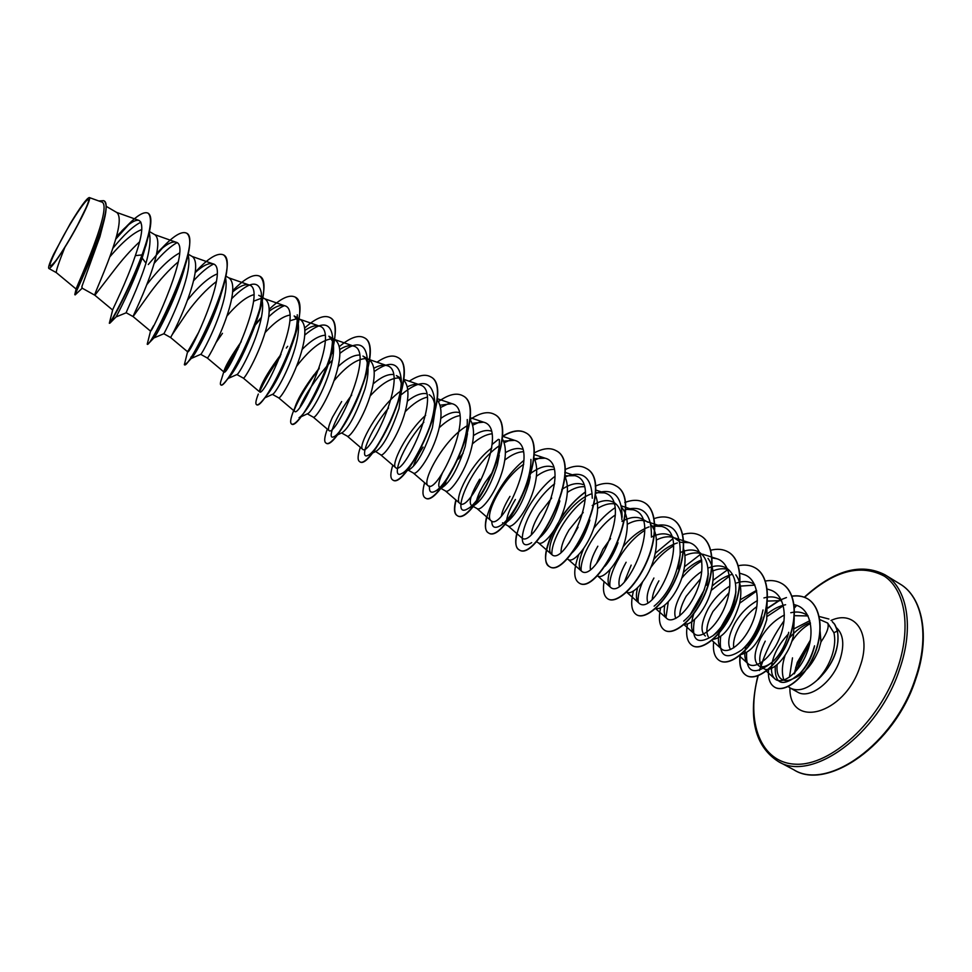 <?xml version="1.0" encoding="UTF-8"?>
<svg xmlns="http://www.w3.org/2000/svg" width="972" height="972" viewBox="0 0 972 972"><rect width="100%" height="100%" fill="white"/><g stroke="black" fill="none" stroke-linecap="round" stroke-linejoin="round"><path stroke-width="1.46" d="M809.785 643.27L794.294 673.851M77.602 225.006C69.802 239.428 62.645 251.189 56.133 260.289C46.522 272.026 48.102 265.49 60.872 240.692C76.569 211.021 95.778 185.616 85.961 208.008L77.602 225.006M788.231 686.584L790.455 688.152C798.462 691.967 807.696 688.99 818.157 679.234L817.768 679.404C824.062 672.746 828.776 664.884 831.911 655.808L832.639 653.512C834.875 645.663 835.3 638.75 833.927 632.76L827.646 623.04C829.323 626.673 827.099 632.966 820.963 641.933L818.849 649.612C812.75 664.629 804.014 674.386 792.654 678.893C787.271 681.384 783.08 681.068 780.066 677.934C777.503 675.018 776.531 670.607 777.126 664.678M817.768 679.404C825.447 672.685 831.206 664.192 835.033 653.925C838.058 645.274 838.8 637.632 837.293 630.998L833.927 632.76M785.097 655.335C781.889 665.055 781.524 673.377 784.003 680.291M818.157 679.234L818.266 679.294C833.417 664.265 839.82 648.202 837.5 631.12L837.293 630.998C834.17 621.776 833.745 624.024 832.263 621.618L832.469 621.74C833.964 624.146 834.377 621.91 837.5 631.12M75.573 294.516L75.136 294.88C73.605 296.156 97.285 248.613 104.174 220.17L99.897 236.743L81.94 286.4L82.146 288.149L94.867 295.245L113.274 271.382C122.035 259.816 130.807 249.962 139.591 241.809M106.118 206.283L116.871 212.552C120.783 216.039 119.811 226.792 113.943 244.81C105.984 269.669 93.482 295.415 94.855 295.245L94.867 295.245M149.275 232.454L149.858 236.257C150.502 242.696 149.202 251.675 145.97 263.193C138.133 288.077 125.303 313.336 126.239 312.765L133.091 316.593L150.381 292.426C159.7 279.912 169.031 269.669 178.411 261.723M149.469 231.567L155.07 234.835C159.335 238.517 158.63 249.306 152.956 267.215C145.205 291.965 132.277 317.212 133.091 316.58L150.514 331.124C151.061 334.72 192.735 244.98 175.944 242.198C172.008 241.178 166.163 244.324 158.412 251.614M187.948 255.381L188.787 258.795C189.321 265.149 187.839 273.958 184.328 285.221C176.831 309.582 163.746 334.247 163.855 333.748L170.574 337.503C170.331 338.475 183.635 313.762 191.168 289.158C196.672 271.37 197.122 260.532 192.505 256.669L188.216 254.166M172.056 334.866L186.782 313.069C196.611 299.619 206.501 289.085 216.452 281.491M225.48 278.393L226.014 281.163C226.549 287.566 225.176 296.108 221.908 306.812C214.776 330.516 201.666 354.33 200.791 354.306L191.229 358.461M225.638 275.987L229.21 278.065C234.143 282.123 233.948 292.985 228.614 310.663C221.3 335.097 207.644 359.288 207.303 358.012L200.73 354.343M216.112 342.448L222.479 333.323M262.27 301.016L262.537 303.155C263.035 309.558 261.772 317.82 258.746 327.965C251.979 350.977 238.893 374.013 237.095 374.475L228.128 378.46M262.914 297.724L265.186 299.048C270.435 303.276 270.483 314.175 265.32 331.744C258.2 356.007 244.215 379.7 243.328 378.12L236.925 374.548M298.246 323.749L298.355 324.794C298.817 331.16 297.651 339.131 294.844 348.693C288.405 371.073 275.404 393.332 272.78 394.219L264.724 397.9M297.31 319.958L294.151 315.949L300.47 319.63C306.022 324.016 306.302 334.939 301.296 352.399C294.382 376.504 280.07 399.699 278.66 397.84L278.612 397.803M333.505 346.129C333.918 352.386 332.825 360.017 330.249 369.02C324.138 390.732 311.271 412.25 307.869 413.586L301.053 416.781M310.202 403.72L314.867 395.47M332.594 341.269L328.876 336.203L335.085 339.811C340.917 344.367 341.415 355.315 336.567 372.653C329.848 396.6 315.244 419.309 313.312 417.182L307.334 413.841M369.032 359.616L362.945 356.068C365.897 357.854 367.586 361.511 367.999 367.027C368.352 373.187 367.343 380.502 364.962 388.958C356.59 413.124 349.057 427.668 342.363 432.576L336.786 435.274M369.202 359.713C375.168 364.524 375.812 375.459 371.158 392.518C364.634 416.295 349.726 438.554 347.308 436.161L341.573 432.953M401.132 378.339L396.382 375.569C399.626 377.537 401.448 381.571 401.837 387.658L399.006 408.507C391.048 431.86 383.478 446.087 376.298 451.19L371.924 453.365M403.635 379.967C408.835 385.568 409.321 396.236 405.093 412.007C398.739 435.626 383.563 457.423 380.672 454.787L374.147 450.558M435.104 410.439L432.406 427.692C424.861 450.206 417.28 464.118 409.674 469.44L401.873 473.449C390.465 480.302 401.327 446.768 423.841 422.261M437.108 399.784C441.859 405.834 442.284 416.283 438.372 431.118C432.2 454.58 416.769 475.952 413.416 473.06L408.24 470.169M413.428 466.135C414.971 460.983 418.191 454.641 423.075 447.096M467.496 433.67L465.175 446.513C458.043 468.188 450.498 481.796 442.515 487.324L439.794 487.786M439.587 487.628C437.91 485.903 438.846 481.043 442.382 473.06M469.962 419.333C474.287 425.736 474.64 435.918 471.031 449.866C465.029 473.17 449.343 494.128 445.565 491.006L440.705 488.284M444.775 485.623L446.051 481.067M447.242 478.054L456.196 462.198M499.243 455.224L497.336 464.981C490.605 485.842 483.108 499.146 474.846 504.869L471.456 505.452C468.407 502.39 471.128 493.63 479.658 479.184M502.196 438.615C506.12 445.261 506.412 455.151 503.083 468.273C497.251 491.419 481.322 511.965 477.118 508.611L471.456 505.452M475.867 504.176L476.061 502.743M476.608 500.288C477.981 495.21 480.836 489.22 485.174 482.319L492.075 472.793M530.25 476.717L528.889 483.096C523.058 501.953 515.998 514.71 507.688 521.369M501.418 515.622C502.475 510.349 505.331 503.933 509.984 496.388M533.822 457.642C537.382 464.446 537.613 474.02 534.539 486.34C528.865 509.328 512.718 529.473 508.113 525.913L504.93 524.139M506.716 519.947C507.457 514.553 510.361 507.724 515.403 499.462M559.872 500.896C554.684 518.27 547.977 530.518 539.776 537.613M531.392 534.175C531.891 528.719 534.685 521.757 539.776 513.289L551.683 498.065M564.647 475.952C568.073 482.841 568.328 492.209 565.412 504.079C559.908 526.921 543.542 546.665 538.537 542.898L536.204 541.598M589.846 520.129C585.387 534.661 579.506 545.511 572.204 552.691M561.075 551.987C560.99 546.458 563.651 539.083 569.057 529.886L583.212 512.475M595.386 494.906C598.242 501.807 598.363 510.665 595.739 521.49C590.381 544.174 573.808 563.553 568.438 559.58L566.907 558.73M569.094 543.081L578.073 527.201M618.034 542.753C614.511 552.461 610.173 560.297 605.021 566.263M590.393 569.215C589.725 563.651 592.203 555.984 597.829 546.203M621.618 507.396C627.487 513.969 628.787 524.37 625.518 538.585C620.306 561.136 603.539 580.138 597.804 575.983L597.051 575.558M596.601 563.298L602.98 549.131L610.574 538.549M619.298 586.007C618.046 580.466 620.318 572.544 626.114 562.253M650.912 524.661C656.574 531.417 657.862 541.659 654.764 555.389C649.697 577.781 632.748 596.431 626.661 592.082L626.661 592.082M624.474 581.657L631.168 565.121M647.765 602.397C645.967 596.881 648.02 588.753 653.913 578.024M683.644 548.949C685.564 555.51 685.503 563.153 683.498 571.888C678.76 593.163 662.734 611.206 655.808 608.253M652.248 599.068C652.771 593.795 654.982 587.72 658.894 580.843M675.819 618.423C673.462 612.943 675.273 604.645 681.251 593.528C686.499 584.439 693.352 577.064 701.808 571.39M707.993 558.378C713.266 565.376 714.517 575.29 711.723 588.096C707.3 608.351 692.149 625.749 684.58 624.036M679.744 615.811C679.841 610.307 681.967 603.794 686.147 596.298L700.618 578.705M708.71 567.83C715.489 565.194 721.382 565.279 726.412 568.049C734.054 573.128 737.043 582.532 735.379 596.273L734.492 601.17C730.713 615.373 724.796 625.919 716.704 632.796L712.962 635.7C697.118 645.578 690.971 640.208 694.518 619.589M705.38 636.016C700.132 631.836 701.055 622.748 708.138 608.776C713.618 599.177 720.872 591.608 729.875 586.055M735.804 574.841C740.895 581.924 742.11 591.656 739.461 604.025C732.402 626.187 723.447 637.997 712.61 639.43M708.224 636.696C705.441 631.192 707.009 622.797 712.95 611.497L729.061 592.616M761.829 616.868C758.415 630.172 752.838 640.281 745.123 647.194M730.604 649.527C727.19 644.132 728.514 635.542 734.577 623.769C740.239 613.733 747.845 606.006 757.395 600.611M767.151 600.125L766.726 619.686C760.42 640.317 751.83 651.92 740.968 654.521M733.726 647.85C732.912 642.067 734.771 634.935 739.303 626.454C743.714 618.569 749.57 611.935 756.86 606.564M788.717 632.31C785.643 644.643 780.467 654.265 773.214 661.179L770.492 663.56C753.616 675.904 745.658 672.199 746.63 652.419M771.136 662.94C766.203 666.61 762.157 667.618 758.974 665.942C753.276 661.507 753.81 652.37 760.578 638.519C766.446 628.034 774.38 620.209 784.38 615.033M794.233 617.815L793.529 635.068C789.106 656.756 771.367 673.754 763.725 668.59L758.974 665.942M761.647 666.719C758.233 661.142 759.436 652.625 765.231 641.156M109.812 256.839C122.496 241.943 133.164 232.843 141.827 229.526M146.748 284.747C159.056 268.673 170.015 258.078 179.626 252.963M187.45 300.166C198.786 286.084 208.676 277.348 217.145 273.958M226.877 316.107C237.29 303.944 246.28 296.8 253.85 294.674M253.571 301.211L261.322 298.283M265.064 332.582C274.663 322.121 282.901 316.301 289.79 315.11M289.814 320.809L296.752 318.743M302.11 349.446C311.04 340.443 318.67 335.705 325.013 335.243M296.46 366.468C309.521 349.519 321.197 340.309 331.488 338.839M338.122 366.578C346.482 358.79 353.614 354.95 359.543 355.047M333.955 380.83C345.911 366.541 356.445 359.118 365.557 358.583M373.187 383.843C381.085 377.087 387.816 373.977 393.393 374.536M370.125 396.017C381.097 383.916 390.708 377.901 398.97 377.95M407.377 401.157C414.886 395.264 421.301 392.785 426.611 393.709M429.174 394.693C432.747 396.88 434.703 401.302 435.055 407.961L434.496 399.188C436.27 423.792 412.225 469.087 401.873 473.449M405.166 411.715C413.039 403.684 420.39 398.824 427.182 397.171M440.778 418.422C447.958 413.282 454.094 411.326 459.197 412.553M439.223 427.716C446.634 420.755 453.499 416.721 459.817 415.627M473.437 435.602C480.229 431.179 486.061 429.648 490.933 431.009M458.444 459.076L463.134 453.219M472.392 443.876C479.403 437.813 485.891 434.46 491.82 433.816M505.391 452.66C511.831 448.845 517.408 447.667 522.122 449.137M504.76 460.096C511.442 454.787 517.602 451.992 523.215 451.713M530.724 473.364C539.217 467.107 546.568 464.981 552.776 466.961M536.386 476.28C542.789 471.627 548.67 469.306 554.04 469.342M561.78 489.499C569.957 483.995 577.028 482.343 582.993 484.53M567.32 492.415C573.48 488.308 579.13 486.401 584.281 486.693M592.191 505.537C600.684 500.325 607.901 499.268 613.818 502.378C618.8 505.452 621.497 511.26 621.922 519.789M597.61 508.429C604.584 504.189 610.805 502.791 616.26 504.237M621.983 521.429C630.075 516.91 636.988 516.181 642.711 519.23L647.874 522.243M627.28 524.297C633.926 520.615 639.868 519.522 645.116 521.028M651.349 537.091C659.004 533.251 665.577 532.814 671.093 535.791M654.63 525.803C672.478 521.891 680.983 531.575 680.133 554.842L678.334 568.924M656.367 540.019C662.661 536.848 668.323 536.009 673.353 537.492L673.475 537.528M671.093 535.779L679.695 541.647M680.303 552.533C687.508 549.338 693.741 549.18 698.99 552.047C706.134 556.737 709.074 565.534 707.823 578.437L706.656 585.193M684.896 555.571C690.387 553.056 695.417 552.327 699.986 553.36M712.889 570.928C718.259 568.705 723.18 568.195 727.663 569.373M736.582 582.969C742.973 580.831 748.574 581.098 753.373 583.771L754.576 584.476M740.372 586.104L754.867 585.12M763.931 597.938C769.97 596.213 775.279 596.65 779.872 599.226L781.367 600.101M767.345 601.073L781.61 600.623M790.783 612.737C796.505 611.388 801.536 611.947 805.885 614.389L807.866 615.555M794.416 615.689L808.048 615.932M820.149 631.496L820.963 641.933M77.687 287.603L76.144 288.878C76.424 286.971 114.599 203.938 101.246 201.848L89.266 197.547C86.702 198.252 80.348 206.963 70.215 223.694L53.691 254.154C49.608 262.841 47.992 267.616 48.843 268.466C50.666 268.576 55.987 261.553 64.82 247.41C78.513 225.553 92.267 197.304 89.266 197.547M64.82 247.41C58.709 262.744 55.878 271.164 56.352 272.658L76.181 289.097M775.206 666.184C774.611 684.604 782.545 687.35 799.008 674.434C806.031 667.144 811.219 657.594 814.56 645.797L814.062 648.008C811.243 658.251 806.699 666.61 800.43 673.074L792.654 678.893M145.97 263.193L142.179 258.03L146.954 241.615M140.916 222.187C133.358 225.893 123.966 234.641 112.764 248.419M81.879 288.429L81.94 286.4M126.251 312.765L116.045 316.945C116.312 316.678 132.168 286.862 142.179 258.03L142.349 255.089L147.671 238.784C151.705 224.253 151.899 215.76 148.279 213.293L148.121 213.208M128.62 224.714L115.644 239.221M104.174 220.17C106.871 209.199 106.786 202.759 103.907 200.864L103.749 200.779M116.045 316.945L109.982 323.093C112.108 320.796 130.479 287.141 142.349 255.089L142.021 254.907C150.684 231.057 152.665 217.12 147.963 213.111C143.917 211.374 137.113 215.432 127.575 225.285L116.361 236.646M125.959 226.962L115.887 238.371M75.136 294.88L74.783 294.601C75.196 293.471 116.689 203.683 103.591 200.669L98.828 200.973M135.339 255.636C126.299 282.694 112.011 310.36 112.643 310.032L109.338 323.239C109.326 324.94 129.167 289.559 142.021 254.907L135.339 255.636C142.507 235.103 143.698 223.353 138.947 220.401C135.339 219.514 129.641 222.989 121.877 230.826M827.646 623.04L819.773 619.565M809.822 620.683L794.537 628.544M787.782 634.631C779.799 643.306 774.66 652.309 772.388 661.677M772.327 661.956C770.662 669.915 771.501 675.528 774.842 678.808C781.804 685.552 798.79 673.73 806.845 652.917C815.144 632.152 810.721 609.395 796.202 605.204L794.075 604.535M785.619 604.73C779.568 605.908 773.615 608.824 767.746 613.466M745.803 646.587C743.969 654.715 744.71 660.413 748.039 663.669C754.819 670.23 771.622 658.238 779.836 637.377C788.231 616.649 784.319 594.062 770.188 589.98L767.187 589.02M756.532 590.344L740.263 599.76M730.932 609.614L721.005 627.147M720.216 629.467C717.458 638.835 717.871 645.299 721.418 648.883C727.979 655.177 744.491 642.869 752.729 621.898C761.173 601.061 757.577 578.498 743.738 574.488L739.619 573.164M732.451 574.306C725.489 576.056 718.721 579.98 712.148 586.104M693.729 613.903C690.63 623.599 690.837 630.233 694.348 633.817C700.63 639.868 716.886 627.244 725.173 606.151C733.629 585.18 730.373 562.679 716.826 558.73L711.832 557.916M701.663 559.872C695.259 562.436 689.148 566.676 683.328 572.593M664.799 605.094C663.597 611.595 664.265 616.054 666.804 618.496C672.818 624.267 688.771 611.352 697.106 590.138C705.599 569.057 702.72 546.592 689.452 542.692L680.218 542.267M677.363 542.935C669.04 545.584 661.154 551.075 653.682 559.422M637.559 587.781C635.688 595.241 636.089 600.283 638.774 602.907C653.84 618.423 693.364 534.272 661.592 526.387L652.103 526.083M649.065 526.885C639.697 530.25 631.01 536.945 622.991 546.944M610.258 569.373C607.379 578.231 607.379 584.123 610.258 587.039C624.522 601.899 664.204 517.444 633.234 509.79L625.215 509.292M583.674 548.524C578.802 559.908 577.988 567.356 581.232 570.88C594.718 585.047 634.497 500.288 604.377 492.889L595.484 492.634M590.867 494.055C566.129 502.998 542.668 548.317 551.671 554.441C564.331 567.927 604.256 482.792 574.987 475.685L564.926 475.843M507.919 525.803L521.587 537.698C533.385 550.468 573.456 465.005 545.073 458.177L534.369 458.65M523.714 464.252C501.625 479.269 484.202 516.108 490.945 520.652C501.88 532.68 542.072 446.865 514.601 440.34L503.532 441.118M491.808 447.91C470.363 463.96 453.669 499.268 459.732 503.277C469.78 514.553 510.093 428.397 483.57 422.176L472.088 423.306M467.034 425.858C443.815 439.077 421.496 481.638 427.947 485.587C437.048 496.097 477.519 409.577 451.944 403.672L440.012 405.227M425.639 415.299C405.761 433.22 390.914 464.58 395.555 467.556C403.72 477.264 444.313 390.38 419.734 384.827C416.295 383.746 412.152 384.426 407.28 386.88M400.221 391.339C378.144 407.365 357.635 446.403 362.544 449.185C369.725 458.091 410.476 370.794 386.892 365.618C383.381 364.512 379.031 365.411 373.88 368.291M332.57 417.061L341.646 401.545L332.57 417.061C328.973 424.691 327.758 429.15 328.901 430.45C335.061 438.542 375.957 350.868 353.431 346.032C349.823 344.914 345.254 346.056 339.75 349.458M304.686 328.001C315.633 318.196 324.016 314.697 329.836 317.504C352.228 326.701 299.959 432.734 291.491 423.962C289.62 422.528 290.883 416.781 295.281 406.721C299.485 397.414 305.56 387.087 313.506 375.727L314.041 374.73C305.39 386.394 299.437 396.151 296.168 404.024C294.455 408.228 293.933 410.682 294.613 411.363C299.728 418.568 340.759 330.553 319.326 326.07C315.608 324.94 310.785 326.398 304.868 330.431M281.078 354.258C270.277 368.716 263.388 379.894 260.399 387.792L259.646 391.886C263.667 398.241 304.868 309.789 284.541 305.718C280.689 304.588 275.574 306.435 269.183 311.234M241.238 341.682C231.907 355.108 226.282 364.536 224.35 369.98L223.985 372.045C226.889 377.488 268.236 288.635 249.051 284.966C245.09 283.836 239.622 286.157 232.624 291.928M199.053 331.622L187.62 351.791C189.358 356.323 230.874 267.033 212.868 263.801C208.761 262.695 202.844 265.623 195.141 272.585M153.564 325.742L150.514 331.124M810.466 623.514C803.37 627.268 797.113 633.331 791.682 641.678M789.361 638.057C795.594 630.646 802.556 625.47 810.271 622.505M154.098 263.412C162.956 253.072 170.574 246.183 176.965 242.721M186.332 260.375L185.142 265.769M185.008 266.304L183.587 271.54C175.446 299.838 156.808 334.951 154.232 337.588L153.843 337.989M193.477 280.859C201.143 272.464 207.838 266.875 213.548 264.092M223.123 286.303L219.866 298.38C211.957 323.919 196.526 352.496 192.201 357.404L191.095 358.51M190.755 358.036L191.071 356.918M231.628 298.732C248.796 281.516 258.686 279.547 261.298 292.839C261.833 300.931 259.767 311.818 255.077 325.474C245.709 350.09 237.375 367.003 230.072 376.237L228.554 377.95M248.407 340.322L249.367 339.034M268.673 316.86C274.529 311.307 279.778 307.589 284.432 305.682M297.25 314.758C297.748 324.648 295.002 337.454 289.012 353.201C281.552 371.668 274.566 385.191 268.065 393.769L265.526 396.819M304.734 335.109C321.003 321.258 330.261 321.671 332.533 336.348C332.861 348.899 329.034 364.306 321.064 382.567C316.192 393.478 311.441 402.274 306.824 408.969C303.434 413.841 300.846 416.757 299.072 417.717M300.178 406.49C305.73 393.927 314.892 380.173 327.637 365.217M328.232 364.573L332.388 360.199M339.884 353.371C355.959 340.808 365.047 342.217 367.161 357.599C369.603 382.02 342.545 433.779 333.894 436.671C326.592 440.923 334.465 417.693 351.718 395.021M374.208 371.559C390.209 360.09 399.188 362.422 401.144 378.558C403.259 403.137 377.743 451.591 368.157 455.248C358.802 460.777 368.388 432.054 388.545 408.009M401.703 394.365C421.01 378.57 431.945 380.173 434.496 399.188M440.547 407.523L449.453 403.173M467.24 419.54C468.626 444.01 446.063 486.243 435.079 491.285C430.851 493.484 428.992 491.723 429.503 486M472.659 425.226L480.533 421.617M499.377 439.599C500.349 463.826 479.22 503.107 467.763 508.757C449.854 519.753 469.124 466.341 499.098 445.881M504.116 442.71L511.017 439.733M530.919 459.404C531.465 483.242 511.758 519.656 499.96 525.876C494.614 528.841 491.893 527.261 491.783 521.138M534.952 459.963L540.93 457.533M531.684 542.643C512.001 555.486 525.014 506.57 554.672 483.716M565.169 476.985C582.665 469.889 591.705 476.973 592.276 498.235M551.926 554.648C550.772 542.012 566.372 512.997 585.363 499.353M595.459 493.472C613.065 487.409 621.958 495.356 622.116 517.311M581.207 570.868C579.628 557.709 595.824 527.832 615.398 514.941M625.215 509.765C642.978 504.723 651.702 513.52 651.398 536.167M609.966 586.748C607.998 573.091 624.729 542.558 644.788 530.433M680.133 554.842C676.33 577.83 667.655 594.937 654.132 606.151M638.215 602.312C637.62 596.954 639.054 590.211 642.516 582.094M650.681 567.697C657.291 558.293 664.921 551.003 673.584 545.802M707.823 578.437L708.309 573.334C704.53 594.475 696.329 610.404 683.717 621.132M665.978 617.572L668.286 601.838M681.688 578.255C687.775 570.783 694.482 565.048 701.82 561.038M735.379 596.273L735.938 591.693C732.183 610.866 724.517 625.531 712.962 635.7M711.139 590.441L729.498 576.104M763.008 609.954C759.302 627.025 752.255 640.329 741.879 649.867C725.574 660.875 718.515 656.367 720.689 636.344M739.643 603.223L756.678 591.012M767.37 616.297L783.347 605.726M109.982 323.093L109.338 323.239M148.291 264.542L162.336 248.164M186.551 233.171L186.709 233.256C191.18 236.585 190.719 247.228 185.312 265.198C175.908 296.739 153.698 338.037 148.777 343.298L147.222 344.185L150.563 330.978M195.105 272.816L196.15 271.698M223.475 254.907L223.621 254.992C228.979 259.208 228.226 271.966 221.361 293.24C212.2 321.696 194.096 354.877 187.499 362.532L184.534 364.755M259.67 276.206L259.816 276.291C266.158 281.686 264.955 296.873 256.207 321.853C245.649 348.924 235.686 368.485 226.318 380.538C223.609 383.928 221.859 385.422 221.069 385.021L220.936 384.912M225.358 371.025L237.836 349.179M254.142 326.434L254.846 325.559M255.174 325.17L260.909 318.427M295.172 297.104L295.318 297.189C302.766 304.26 300.834 322.388 289.498 351.597C281.358 371.11 273.387 386.163 265.599 396.734C261.079 402.748 258.139 405.421 256.766 404.753L256.632 404.656M259.597 391.838C263.862 381.996 270.653 370.405 279.972 357.052M329.97 317.589L330.115 317.674C340.382 322.522 334.101 355.242 319.97 384.681L306.63 408.945C299.133 420.05 294.176 425.104 291.782 424.12L291.491 423.962M294.382 409.589C299.437 397.536 307.626 383.989 318.962 368.923M364.123 337.685L364.269 337.77C387.767 347.684 335.972 452.588 326.13 443.111L325.997 443.025M397.621 357.404L397.767 357.489C422.334 368.072 370.988 471.894 359.834 461.749L359.701 461.664M430.499 376.759L430.632 376.832C456.233 388.047 405.312 490.848 392.907 480.034L392.773 479.961M462.769 395.75L462.903 395.823C489.463 407.669 438.98 509.401 425.384 497.992L425.25 497.907M494.444 414.388L494.566 414.461C522.073 426.89 472.015 527.638 457.253 515.61C454.325 513.751 453.948 508.599 456.123 500.155M492.184 444.386L498.405 439.332M502.305 436.683C511.77 430.803 519.558 429.503 525.67 432.771C554.064 445.771 504.419 545.511 488.552 532.923C477.823 528.343 496.874 482.136 523.944 460.363M556.081 450.668L556.203 450.741C585.448 464.288 536.228 563.043 519.279 549.909C507.615 544.879 527.152 497.117 554.963 476.353M586.055 468.322L586.189 468.383C616.272 482.452 567.441 580.284 549.459 566.603C536.909 561.111 556.798 512.05 585.278 492.269M615.531 485.66L615.653 485.733C646.502 500.301 598.084 597.173 579.118 583.006L578.996 582.933M644.46 502.694L644.582 502.755C657.509 509.996 657.825 537.346 646.538 562.545C635.396 587.829 616.503 604.037 608.253 599.104L608.132 599.044M672.903 519.425L673.013 519.498C686.232 526.921 686.925 554.234 675.71 579.191C664.641 604.232 645.517 620.075 636.879 614.936L636.769 614.875M700.848 535.876L700.97 535.949C714.469 543.542 715.501 570.819 704.372 595.544C693.388 620.355 674.021 635.834 665.018 630.5L664.909 630.439M728.307 552.047L728.429 552.108C742.207 559.86 743.58 587.112 732.524 611.607C721.613 636.186 702.027 651.325 692.672 645.797L692.562 645.724M755.329 567.94L755.438 568.013C769.472 575.922 771.173 603.126 760.177 627.39C749.351 651.75 729.571 666.537 719.875 660.826L719.754 660.766M781.865 583.565L781.974 583.625C796.275 591.693 798.279 618.86 787.369 642.905C776.616 667.035 756.629 681.494 746.605 675.613C741.174 672.272 739.085 665.431 740.312 655.079M768.026 608.071L780.006 600.161M780.808 599.773L786.457 597.549M792.01 596.261C797.781 595.399 802.921 596.213 807.428 598.703C821.911 606.953 824.001 633.708 813.6 656.659C803.358 679.732 784.368 692.939 774.939 687.35L774.83 687.289M156.468 254.117L159.979 250.181M156.626 253.34L162.312 247.69C173.526 235.868 181.557 230.996 186.393 233.073C203.828 239.197 149.688 349.823 147.222 344.185M195.202 272.221C208.093 258.236 217.461 252.428 223.317 254.81C242.077 261.747 188.41 371.183 184.352 364.719L187.778 350.989M232.733 290.677C244.786 278.417 253.716 273.569 259.524 276.121C279.547 283.836 226.355 392.129 220.766 384.851C220.037 384.39 220.352 382.288 221.713 378.545L224.35 369.98M224.617 371.802C227.934 364.792 232.685 356.517 238.869 346.98M254.518 325.462L255.211 324.612M257.143 322.267L261.395 317.382M269.195 309.315C280.616 298.416 289.219 294.322 295.026 297.007C316.24 305.5 263.534 412.614 256.474 404.595C255.272 403.781 255.879 400.27 258.309 394.061M259.475 391.303C263.91 381.182 270.909 369.336 280.483 355.776M286.29 348.061L287.688 346.299M313.506 375.727L319.29 367.987M331.622 353.808L333.505 351.925M339.313 346.627C349.896 337.697 358.121 334.696 363.99 337.6C387.476 347.514 335.68 452.417 325.851 442.953C323.943 441.677 324.429 437.048 327.309 429.102M377.015 362.216C385.617 356.274 392.445 354.646 397.487 357.319C422.042 367.902 370.697 471.736 359.555 461.591C357.392 460.157 357.66 455.394 360.357 447.314M409.248 381.243C418.033 375.374 425.068 373.856 430.365 376.674C455.953 387.889 405.02 490.69 392.639 479.889C390.209 478.309 390.258 473.4 392.785 465.187M438.457 401.594C448.457 394.45 456.524 392.481 462.636 395.665C489.183 407.511 438.7 509.243 425.116 497.846C422.431 496.121 422.261 491.079 424.618 482.72M470.084 419.491C479.998 412.76 488.078 411.035 494.311 414.315C521.806 426.732 471.736 527.48 456.986 515.464C454.058 513.605 453.693 508.429 455.88 499.948M502.317 436.367C511.673 430.62 519.364 429.369 525.415 432.613C553.797 445.613 504.152 545.365 488.284 532.778C485.113 530.773 484.542 525.463 486.583 516.861M533.968 453.074C542.789 448.238 550.116 447.412 555.948 450.595C585.193 464.13 535.961 562.897 519.024 549.775C515.61 547.637 514.844 542.206 516.727 533.47M564.951 469.683C573.286 465.6 580.272 465.126 585.934 468.237C616.017 482.294 567.174 580.138 549.216 566.469C543.421 561.938 544.454 550.747 552.327 532.887M560.224 518.939C567.502 507.931 575.849 498.94 585.253 491.978M595.277 486.146C603.199 482.707 609.906 482.525 615.41 485.587C646.259 500.155 597.829 597.039 578.875 582.86C573.431 579.008 573.395 569.592 578.765 554.599M593.71 528.391C600.186 519.935 607.257 513.07 614.924 507.809M624.789 502.524C632.42 499.559 638.944 499.596 644.339 502.621C657.266 509.85 657.582 537.2 646.295 562.399C635.141 587.683 616.26 603.904 608.01 598.971C603.916 596.443 602.591 590.648 604.049 581.572M653.937 518.635C661.239 516.144 667.521 516.387 672.782 519.364C686.001 526.775 686.682 554.089 675.467 579.045C664.398 604.098 645.274 619.942 636.648 614.814C631.35 611.352 630.306 603.393 633.513 590.952M655.213 553.372L672.454 539.059M682.538 534.539C689.537 532.474 695.6 532.899 700.739 535.815C714.238 543.409 715.271 570.686 704.129 595.399C693.145 620.221 673.79 635.7 664.787 630.366C659.49 626.976 658.105 619.419 660.668 607.682M684.47 566.749L700.375 554.429M710.605 550.249C717.324 548.548 723.192 549.119 728.198 551.975C741.976 559.726 743.349 586.979 732.281 611.473C721.382 636.065 701.796 651.191 692.453 645.663C687.107 642.298 685.454 635.008 687.52 623.793M689.999 615.069L704.396 589.688M712.974 580.345L727.773 569.628M738.331 565.716C744.734 564.38 750.36 565.097 755.208 567.879C769.241 575.788 770.942 602.992 759.958 627.256C749.133 651.617 729.34 666.403 719.644 660.705C714.699 657.692 712.707 651.434 713.655 641.933M765.389 581.025C771.561 579.956 777.017 580.782 781.755 583.504C796.044 591.571 798.061 618.727 787.138 642.771C776.397 666.913 756.398 681.372 746.387 675.491C741.029 672.211 738.914 665.48 740.044 655.298M768.014 607.767L779.69 600.089M791.949 596.103C797.66 595.289 802.751 596.103 807.21 598.57C821.692 606.82 823.782 633.586 813.382 656.537C803.139 679.61 784.149 692.817 774.72 687.228C769.8 684.203 767.759 678.213 768.597 669.246M819.202 616.491L828.897 619.018M810.259 640.9L795.667 667.448M793.796 769.763C827.391 791.111 894.337 743.859 915.235 678.833C930.095 636.429 922.489 596.942 899.853 583.905L884.86 574.731C907.241 587.61 914.518 627.086 899.465 669.635C878.251 734.893 811.462 782.667 778.28 761.513L793.796 769.763C826.722 791.342 894.605 745.087 915.685 679.282C930.787 636.235 922.392 596.711 899.853 583.905M804.597 597.306C834.146 570.625 860.767 563.59 884.459 576.226C905.297 590.053 911.59 627.912 897.363 668.943C879.356 721.783 830.805 765.972 795.825 764.211C760.59 763.105 745.548 721.819 758.172 675.722M761.149 665.929L762.728 661.519M836.37 627.645C843.526 634.218 844.668 645.092 839.796 660.267C832.263 682.696 809.275 699.633 797.514 692.076L790.455 688.152M831.036 620.464C855.117 609.189 872.176 634.048 859.916 666.877C844.109 715.234 789.143 729.231 789.896 687.824M789.446 677.192L792.496 657.874M794.428 607.962L796.724 605.374M784.052 620.792C775.048 633.55 767.844 647.158 762.437 661.592L760.991 665.638M760.59 666.841L759.411 670.51M757.881 675.832C747.869 717.603 754.661 746.168 778.28 761.513M810.405 640.098L797.283 662.418L794.452 672.855M272.452 394.377L278.66 397.84L294.613 411.363M502.548 522.815L503.387 523.276M258.734 295.294L261.407 296.849M698.99 552.047L699.597 552.4M726.412 568.049L727.323 568.571M48.843 268.466L56.364 272.658M145.873 245.989L147.671 238.784M81.988 288.392L75.221 294.856M74.917 294.042L76.144 288.878M774.842 678.808L766.301 671.117M748.027 663.682L739.328 655.869M721.418 648.883L711.893 640.366M694.348 633.817L683.96 624.583M716.826 558.73L702.61 554.162M666.804 618.496L655.541 608.508M689.452 542.692L674.872 537.978M638.774 602.907L626.6 592.142M661.592 526.387L646.647 521.527M610.258 587.039L597.488 575.801M633.234 509.79L625.421 507.226M625.178 507.141L621.327 505.89M581.232 570.892L568.17 559.435M604.377 492.889L595.496 489.961M551.671 554.441L538.306 542.765M574.987 475.685L564.768 472.295M545.073 458.177L533.968 454.471M490.945 520.652L476.96 508.526M514.601 440.34L502.33 436.221M459.732 503.277L445.431 490.933M483.57 422.176L470.071 417.62M427.947 485.587L413.319 473M451.944 403.672L437.206 398.666M395.555 467.556L380.599 454.738M419.734 384.827L403.696 379.335M362.544 449.185L347.259 436.124M386.905 365.606L368.4 359.251M328.901 430.45L313.276 417.158M353.431 346.032L334.514 339.483M319.326 326.07L299.959 319.326M259.646 391.898L243.316 378.108M284.541 305.718L264.724 298.781M223.985 372.045L207.303 358.012M249.063 284.966L228.797 277.834M187.62 351.791L170.574 337.503M212.868 263.801L192.152 256.462M175.944 242.198L154.767 234.653M112.643 310.032L94.855 295.245M138.947 220.401L116.604 212.394M183.587 271.54L185.312 265.198M154.232 337.588L148.777 343.298M219.866 298.38L221.361 293.24M192.201 357.404L187.499 362.532M255.077 325.474L256.207 321.853M230.072 376.237L226.318 380.538M289.012 353.201L289.498 351.597M268.065 393.769L265.599 396.734M321.064 382.567L319.97 384.681M188.167 254.385L188.787 258.795M153.88 337.964L163.855 333.748M225.589 277.895L226.014 281.163M332.533 336.348L333.505 346.081M367.161 357.599L367.999 367.027M401.144 378.558L401.837 387.658M435.079 491.285L439.745 488.795M440.486 488.406L442.515 487.324M467.763 508.757L473.194 505.768M473.935 505.367L474.846 504.869M799.008 674.434L800.43 673.074M296.168 404.024L295.281 406.721M260.399 387.792L259.658 390.076M794.403 607.622L796.457 605.289M804.318 597.209C834.146 570.114 860.985 562.618 884.86 574.731"/></g></svg>

